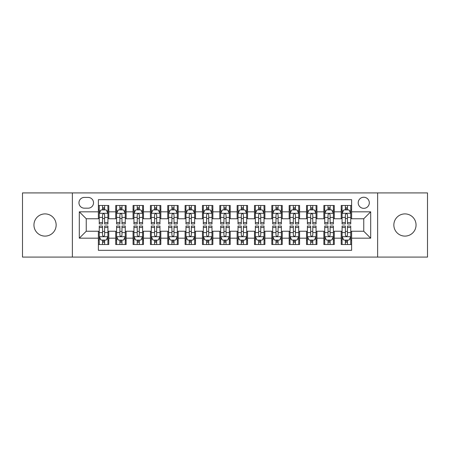 <?xml version="1.0" encoding="UTF-8"?>
<svg xmlns="http://www.w3.org/2000/svg" width="450" height="450" viewBox="0 0 450 450"><rect width="100%" height="100%" fill="white"/><g stroke="black" fill="none" stroke-linecap="round" stroke-linejoin="round"><path stroke-width="0.67" d="M404.949 213.902A11.098 11.098 0 0 0 393.851 225A11.098 11.098 0 0 0 404.949 236.098A11.098 11.098 0 0 0 416.053 225A11.098 11.098 0 0 0 404.949 213.902M45.051 213.902A11.098 11.098 0 0 0 33.947 225A11.098 11.098 0 0 0 45.051 236.098A11.098 11.098 0 0 0 56.149 225A11.098 11.098 0 0 0 45.051 213.902M363.757 197.246A5.552 5.552 0 0 0 358.206 202.798A5.552 5.552 0 0 0 363.757 208.35A5.552 5.552 0 0 0 369.309 202.798A5.552 5.552 0 0 0 363.757 197.246M377.634 257.085L427.5 257.085L427.5 192.915L377.634 192.915L377.634 257.085L72.366 257.085L72.366 192.915L22.5 192.915L22.5 257.085L72.366 257.085M351.619 205.487L341.213 205.487L341.213 211.821L334.271 211.821L334.271 218.756L341.213 218.756L341.213 211.821M334.271 211.821L334.271 205.487L323.865 205.487L323.865 211.821L316.929 211.821L316.929 218.756L323.865 218.756L323.865 211.821M316.929 211.821L316.929 205.487L306.523 205.487L306.523 211.821L299.582 211.821L299.582 218.756L306.523 218.756L306.523 211.821M299.582 211.821L299.582 205.487L289.176 205.487L289.176 211.821L282.24 211.821L282.24 218.756L289.176 218.756L289.176 211.821M282.24 211.821L282.24 205.487L271.828 205.487L271.828 211.821L264.892 211.821L264.892 218.756L271.828 218.756L271.828 211.821M264.892 211.821L264.892 205.487L254.486 205.487L254.486 211.821L247.551 211.821L247.551 218.756L254.486 218.756L254.486 211.821M247.551 211.821L247.551 205.487L237.139 205.487L237.139 211.821L230.203 211.821L230.203 218.756L237.139 218.756L237.139 211.821M230.203 211.821L230.203 205.487L219.797 205.487L219.797 211.821L212.861 211.821L212.861 218.756L219.797 218.756L219.797 211.821M212.861 211.821L212.861 205.487L202.449 205.487L202.449 211.821L195.514 211.821L195.514 218.756L202.449 218.756L202.449 211.821M195.514 211.821L195.514 205.487L185.107 205.487L185.107 211.821L178.172 211.821L178.172 218.756L185.107 218.756L185.107 211.821M178.172 211.821L178.172 205.487L167.76 205.487L167.76 211.821L160.824 211.821L160.824 218.756L167.76 218.756L167.76 211.821M160.824 211.821L160.824 205.487L150.418 205.487L150.418 211.821L143.477 211.821L143.477 218.756L150.418 218.756L150.418 211.821M143.477 211.821L143.477 205.487L133.071 205.487L133.071 211.821L126.135 211.821L126.135 218.756L133.071 218.756L133.071 211.821M126.135 211.821L126.135 205.487L115.729 205.487L115.729 218.756L108.788 218.756L108.788 205.487L98.381 205.487M98.381 244.513L108.788 244.513L108.788 231.244L115.729 231.244L115.729 244.513L126.135 244.513L126.135 231.244L133.071 231.244L133.071 238.179L126.135 238.179M133.071 238.179L133.071 244.513L143.477 244.513L143.477 231.244L150.418 231.244L150.418 238.179L143.477 238.179M150.418 238.179L150.418 244.513L160.824 244.513L160.824 231.244L167.76 231.244L167.76 238.179L160.824 238.179M167.76 238.179L167.76 244.513L178.172 244.513L178.172 231.244L185.107 231.244L185.107 238.179L178.172 238.179M185.107 238.179L185.107 244.513L195.514 244.513L195.514 231.244L202.449 231.244L202.449 238.179L195.514 238.179M202.449 238.179L202.449 244.513L212.861 244.513L212.861 231.244L219.797 231.244L219.797 238.179L212.861 238.179M219.797 238.179L219.797 244.513L230.203 244.513L230.203 231.244L237.139 231.244L237.139 238.179L230.203 238.179M237.139 238.179L237.139 244.513L247.551 244.513L247.551 231.244L254.486 231.244L254.486 238.179L247.551 238.179M254.486 238.179L254.486 244.513L264.892 244.513L264.892 231.244L271.828 231.244L271.828 238.179L264.892 238.179M271.828 238.179L271.828 244.513L282.24 244.513L282.24 231.244L289.176 231.244L289.176 238.179L282.24 238.179M289.176 238.179L289.176 244.513L299.582 244.513L299.582 231.244L306.523 231.244L306.523 238.179L299.582 238.179M306.523 238.179L306.523 244.513L316.929 244.513L316.929 231.244L323.865 231.244L323.865 238.179L316.929 238.179M323.865 238.179L323.865 244.513L334.271 244.513L334.271 231.244L341.213 231.244L341.213 238.179L334.271 238.179M84.336 208.176L88.149 208.176A5.378 5.378 0 0 0 93.527 202.798A5.378 5.378 0 0 0 88.149 197.421L84.336 197.421A5.378 5.378 0 0 0 78.958 202.798A5.378 5.378 0 0 0 84.336 208.176M377.634 192.915L72.366 192.915M351.619 211.821L351.619 199.676L98.381 199.676L98.381 218.756L86.242 218.756L86.242 231.244L98.381 231.244L98.381 250.324L351.619 250.324L351.619 231.244L363.757 231.244L363.757 218.756L351.619 218.756L351.619 211.821L370.693 211.821L370.693 238.179L351.619 238.179M98.381 238.179L79.307 238.179L79.307 211.821L98.381 211.821M341.213 238.179L341.213 244.513L351.619 244.513M98.381 209.824L99.253 209.824M102.544 209.824L104.625 209.824M107.921 209.824L108.788 209.824M98.381 218.582L99.253 218.582M102.544 218.582L104.625 218.582M107.921 218.582L108.788 218.582M98.381 231.418L99.253 231.418M102.544 231.418L104.625 231.418M107.921 231.418L108.788 231.418M98.381 240.176L99.253 240.176M102.544 240.176L104.625 240.176M107.921 240.176L108.788 240.176M115.729 218.582L116.595 218.582M119.891 218.582L121.972 218.582M125.269 218.582L126.135 218.582M115.729 209.824L116.595 209.824M119.891 209.824L121.972 209.824M125.269 209.824L126.135 209.824M115.729 231.418L116.595 231.418M119.891 231.418L121.972 231.418M125.269 231.418L126.135 231.418M115.729 240.176L116.595 240.176M119.891 240.176L121.972 240.176M125.269 240.176L126.135 240.176M133.071 231.418L133.942 231.418M137.233 231.418L139.314 231.418M142.611 231.418L143.477 231.418M133.071 240.176L133.942 240.176M137.233 240.176L139.314 240.176M142.611 240.176L143.477 240.176M133.071 209.824L133.942 209.824M137.233 209.824L139.314 209.824M142.611 209.824L143.477 209.824M133.071 218.582L133.942 218.582M137.233 218.582L139.314 218.582M142.611 218.582L143.477 218.582M150.418 231.418L151.284 231.418M154.581 231.418L156.662 231.418M159.958 231.418L160.824 231.418M150.418 240.176L151.284 240.176M154.581 240.176L156.662 240.176M159.958 240.176L160.824 240.176M150.418 209.824L151.284 209.824M154.581 209.824L156.662 209.824M159.958 209.824L160.824 209.824M150.418 218.582L151.284 218.582M154.581 218.582L156.662 218.582M159.958 218.582L160.824 218.582M167.76 231.418L168.632 231.418M171.922 231.418L174.004 231.418M177.3 231.418L178.172 231.418M167.76 240.176L168.632 240.176M171.922 240.176L174.004 240.176M177.3 240.176L178.172 240.176M167.76 209.824L168.632 209.824M171.922 209.824L174.004 209.824M177.3 209.824L178.172 209.824M167.76 218.582L168.632 218.582M171.922 218.582L174.004 218.582M177.3 218.582L178.172 218.582M185.107 231.418L185.974 231.418M189.27 231.418L191.351 231.418M194.648 231.418L195.514 231.418M185.107 240.176L185.974 240.176M189.27 240.176L191.351 240.176M194.648 240.176L195.514 240.176M185.107 209.824L185.974 209.824M189.27 209.824L191.351 209.824M194.648 209.824L195.514 209.824M185.107 218.582L185.974 218.582M189.27 218.582L191.351 218.582M194.648 218.582L195.514 218.582M202.449 231.418L203.321 231.418M206.612 231.418L208.693 231.418M211.989 231.418L212.861 231.418M202.449 240.176L203.321 240.176M206.612 240.176L208.693 240.176M211.989 240.176L212.861 240.176M202.449 209.824L203.321 209.824M206.612 209.824L208.693 209.824M211.989 209.824L212.861 209.824M202.449 218.582L203.321 218.582M206.612 218.582L208.693 218.582M211.989 218.582L212.861 218.582M219.797 231.418L220.663 231.418M223.959 231.418L226.041 231.418M229.337 231.418L230.203 231.418M219.797 240.176L220.663 240.176M223.959 240.176L226.041 240.176M229.337 240.176L230.203 240.176M219.797 209.824L220.663 209.824M223.959 209.824L226.041 209.824M229.337 209.824L230.203 209.824M219.797 218.582L220.663 218.582M223.959 218.582L226.041 218.582M229.337 218.582L230.203 218.582M237.139 231.418L238.011 231.418M241.307 231.418L243.388 231.418M246.679 231.418L247.551 231.418M237.139 240.176L238.011 240.176M241.307 240.176L243.388 240.176M246.679 240.176L247.551 240.176M237.139 209.824L238.011 209.824M241.307 209.824L243.388 209.824M246.679 209.824L247.551 209.824M237.139 218.582L238.011 218.582M241.307 218.582L243.388 218.582M246.679 218.582L247.551 218.582M254.486 231.418L255.352 231.418M258.649 231.418L260.73 231.418M264.026 231.418L264.892 231.418M254.486 240.176L255.352 240.176M258.649 240.176L260.73 240.176M264.026 240.176L264.892 240.176M254.486 209.824L255.352 209.824M258.649 209.824L260.73 209.824M264.026 209.824L264.892 209.824M254.486 218.582L255.352 218.582M258.649 218.582L260.73 218.582M264.026 218.582L264.892 218.582M271.828 231.418L272.7 231.418M275.996 231.418L278.077 231.418M281.368 231.418L282.24 231.418M271.828 240.176L272.7 240.176M275.996 240.176L278.077 240.176M281.368 240.176L282.24 240.176M271.828 209.824L272.7 209.824M275.996 209.824L278.077 209.824M281.368 209.824L282.24 209.824M271.828 218.582L272.7 218.582M275.996 218.582L278.077 218.582M281.368 218.582L282.24 218.582M289.176 231.418L290.042 231.418M293.338 231.418L295.419 231.418M298.716 231.418L299.582 231.418M289.176 240.176L290.042 240.176M293.338 240.176L295.419 240.176M298.716 240.176L299.582 240.176M289.176 209.824L290.042 209.824M293.338 209.824L295.419 209.824M298.716 209.824L299.582 209.824M289.176 218.582L290.042 218.582M293.338 218.582L295.419 218.582M298.716 218.582L299.582 218.582M306.523 231.418L307.389 231.418M310.686 231.418L312.767 231.418M316.058 231.418L316.929 231.418M306.523 240.176L307.389 240.176M310.686 240.176L312.767 240.176M316.058 240.176L316.929 240.176M306.523 209.824L307.389 209.824M310.686 209.824L312.767 209.824M316.058 209.824L316.929 209.824M306.523 218.582L307.389 218.582M310.686 218.582L312.767 218.582M316.058 218.582L316.929 218.582M323.865 231.418L324.731 231.418M328.027 231.418L330.109 231.418M333.405 231.418L334.271 231.418M323.865 240.176L324.731 240.176M328.027 240.176L330.109 240.176M333.405 240.176L334.271 240.176M323.865 209.824L324.731 209.824M328.027 209.824L330.109 209.824M333.405 209.824L334.271 209.824M323.865 218.582L324.731 218.582M328.027 218.582L330.109 218.582M333.405 218.582L334.271 218.582M341.213 231.418L342.079 231.418M345.375 231.418L347.456 231.418M350.747 231.418L351.619 231.418M341.213 240.176L342.079 240.176M345.375 240.176L347.456 240.176M350.747 240.176L351.619 240.176M341.213 209.824L342.079 209.824M345.375 209.824L347.456 209.824M350.747 209.824L351.619 209.824M341.213 218.582L342.079 218.582M345.375 218.582L347.456 218.582M350.747 218.582L351.619 218.582M86.242 218.756L79.307 211.821M86.242 231.244L79.307 238.179M370.693 211.821L363.757 218.756M370.693 238.179L363.757 231.244M104.625 207.743L102.544 207.743M107.921 222.547L104.625 222.547L104.625 223.959L107.921 223.959L107.921 213.379L106.189 209.908L100.986 209.908L99.253 213.379L99.253 223.959L102.544 223.959L102.544 222.547L99.253 222.547M99.253 213.379L99.253 205.487M107.921 213.379L107.921 205.487M102.544 209.908L102.544 205.487M104.625 205.487L104.625 209.908M104.625 222.547L104.625 214.678C103.933 213.345 103.241 213.345 102.544 214.678L102.544 222.547M102.544 242.257L104.625 242.257M99.253 227.453L102.544 227.453L102.544 226.041L99.253 226.041L99.253 236.621L100.986 240.092L106.189 240.092L107.921 236.621L107.921 226.041L104.625 226.041L104.625 227.453L107.921 227.453M107.921 236.621L107.921 244.513M99.253 236.621L99.253 244.513M104.625 240.092L104.625 244.513M102.544 244.513L102.544 240.092M102.544 227.453L102.544 235.322C103.241 236.655 103.933 236.655 104.625 235.322L104.625 227.453M121.972 207.743L119.891 207.743M125.269 222.547L121.972 222.547L121.972 223.959L125.269 223.959L125.269 213.379L123.531 209.908L118.328 209.908L116.595 213.379L116.595 223.959L119.891 223.959L119.891 222.547L116.595 222.547M116.595 213.379L116.595 205.487M125.269 213.379L125.269 205.487M119.891 209.908L119.891 205.487M121.972 205.487L121.972 209.908M121.972 222.547L121.972 214.678C121.281 213.345 120.583 213.345 119.891 214.678L119.891 222.547M139.314 207.743L137.233 207.743M142.611 222.547L139.314 222.547L139.314 223.959L142.611 223.959L142.611 213.379L140.878 209.908L135.675 209.908L133.942 213.379L133.942 223.959L137.233 223.959L137.233 222.547L133.942 222.547M133.942 213.379L133.942 205.487M142.611 213.379L142.611 205.487M137.233 209.908L137.233 205.487M139.314 205.487L139.314 209.908M139.314 222.547L139.314 214.678C138.623 213.345 137.931 213.345 137.233 214.678L137.233 222.547M156.662 207.743L154.581 207.743M159.958 222.547L156.662 222.547L156.662 223.959L159.958 223.959L159.958 213.379L158.22 209.908L153.017 209.908L151.284 213.379L151.284 223.959L154.581 223.959L154.581 222.547L151.284 222.547M151.284 213.379L151.284 205.487M159.958 213.379L159.958 205.487M154.581 209.908L154.581 205.487M156.662 205.487L156.662 209.908M156.662 222.547L156.662 214.678C155.97 213.345 155.273 213.345 154.581 214.678L154.581 222.547M174.004 207.743L171.922 207.743M177.3 222.547L174.004 222.547L174.004 223.959L177.3 223.959L177.3 213.379L175.567 209.908L170.364 209.908L168.632 213.379L168.632 223.959L171.922 223.959L171.922 222.547L168.632 222.547M168.632 213.379L168.632 205.487M177.3 213.379L177.3 205.487M171.922 209.908L171.922 205.487M174.004 205.487L174.004 209.908M174.004 222.547L174.004 214.678C173.312 213.345 172.62 213.345 171.922 214.678L171.922 222.547M119.891 242.257L121.972 242.257M116.595 227.453L119.891 227.453L119.891 226.041L116.595 226.041L116.595 236.621L118.328 240.092L123.531 240.092L125.269 236.621L125.269 226.041L121.972 226.041L121.972 227.453L125.269 227.453M125.269 236.621L125.269 244.513M116.595 236.621L116.595 244.513M121.972 240.092L121.972 244.513M119.891 244.513L119.891 240.092M119.891 227.453L119.891 235.322C120.583 236.655 121.275 236.655 121.972 235.322L121.972 227.453M137.233 242.257L139.314 242.257M133.942 227.453L137.233 227.453L137.233 226.041L133.942 226.041L133.942 236.621L135.675 240.092L140.878 240.092L142.611 236.621L142.611 226.041L139.314 226.041L139.314 227.453L142.611 227.453M142.611 236.621L142.611 244.513M133.942 236.621L133.942 244.513M139.314 240.092L139.314 244.513M137.233 244.513L137.233 240.092M137.233 227.453L137.233 235.322C137.931 236.655 138.623 236.655 139.314 235.322L139.314 227.453M154.581 242.257L156.662 242.257M151.284 227.453L154.581 227.453L154.581 226.041L151.284 226.041L151.284 236.621L153.017 240.092L158.22 240.092L159.958 236.621L159.958 226.041L156.662 226.041L156.662 227.453L159.958 227.453M159.958 236.621L159.958 244.513M151.284 236.621L151.284 244.513M156.662 240.092L156.662 244.513M154.581 244.513L154.581 240.092M154.581 227.453L154.581 235.322C155.273 236.655 155.964 236.655 156.662 235.322L156.662 227.453M171.922 242.257L174.004 242.257M168.632 227.453L171.922 227.453L171.922 226.041L168.632 226.041L168.632 236.621L170.364 240.092L175.567 240.092L177.3 236.621L177.3 226.041L174.004 226.041L174.004 227.453L177.3 227.453M177.3 236.621L177.3 244.513M168.632 236.621L168.632 244.513M174.004 240.092L174.004 244.513M171.922 244.513L171.922 240.092M171.922 227.453L171.922 235.322C172.62 236.655 173.312 236.655 174.004 235.322L174.004 227.453M191.351 207.743L189.27 207.743M194.648 222.547L191.351 222.547L191.351 223.959L194.648 223.959L194.648 213.379L192.915 209.908L187.706 209.908L185.974 213.379L185.974 223.959L189.27 223.959L189.27 222.547L185.974 222.547M185.974 213.379L185.974 205.487M194.648 213.379L194.648 205.487M189.27 209.908L189.27 205.487M191.351 205.487L191.351 209.908M191.351 222.547L191.351 214.678C190.659 213.345 189.962 213.345 189.27 214.678L189.27 222.547M189.27 242.257L191.351 242.257M185.974 227.453L189.27 227.453L189.27 226.041L185.974 226.041L185.974 236.621L187.706 240.092L192.915 240.092L194.648 236.621L194.648 226.041L191.351 226.041L191.351 227.453L194.648 227.453M194.648 236.621L194.648 244.513M185.974 236.621L185.974 244.513M191.351 240.092L191.351 244.513M189.27 244.513L189.27 240.092M189.27 227.453L189.27 235.322C189.962 236.655 190.654 236.655 191.351 235.322L191.351 227.453M208.693 207.743L206.612 207.743M211.989 222.547L208.693 222.547L208.693 223.959L211.989 223.959L211.989 213.379L210.257 209.908L205.054 209.908L203.321 213.379L203.321 223.959L206.612 223.959L206.612 222.547L203.321 222.547M203.321 213.379L203.321 205.487M211.989 213.379L211.989 205.487M206.612 209.908L206.612 205.487M208.693 205.487L208.693 209.908M208.693 222.547L208.693 214.678C208.001 213.345 207.309 213.345 206.612 214.678L206.612 222.547M206.612 242.257L208.693 242.257M203.321 227.453L206.612 227.453L206.612 226.041L203.321 226.041L203.321 236.621L205.054 240.092L210.257 240.092L211.989 236.621L211.989 226.041L208.693 226.041L208.693 227.453L211.989 227.453M211.989 236.621L211.989 244.513M203.321 236.621L203.321 244.513M208.693 240.092L208.693 244.513M206.612 244.513L206.612 240.092M206.612 227.453L206.612 235.322C207.309 236.655 208.001 236.655 208.693 235.322L208.693 227.453M226.041 207.743L223.959 207.743M229.337 222.547L226.041 222.547L226.041 223.959L229.337 223.959L229.337 213.379L227.604 209.908L222.396 209.908L220.663 213.379L220.663 223.959L223.959 223.959L223.959 222.547L220.663 222.547M220.663 213.379L220.663 205.487M229.337 213.379L229.337 205.487M223.959 209.908L223.959 205.487M226.041 205.487L226.041 209.908M226.041 222.547L226.041 214.678C225.349 213.345 224.651 213.345 223.959 214.678L223.959 222.547M223.959 242.257L226.041 242.257M220.663 227.453L223.959 227.453L223.959 226.041L220.663 226.041L220.663 236.621L222.396 240.092L227.604 240.092L229.337 236.621L229.337 226.041L226.041 226.041L226.041 227.453L229.337 227.453M229.337 236.621L229.337 244.513M220.663 236.621L220.663 244.513M226.041 240.092L226.041 244.513M223.959 244.513L223.959 240.092M223.959 227.453L223.959 235.322C224.651 236.655 225.349 236.655 226.041 235.322L226.041 227.453M243.388 207.743L241.307 207.743M246.679 222.547L243.388 222.547L243.388 223.959L246.679 223.959L246.679 213.379L244.946 209.908L239.743 209.908L238.011 213.379L238.011 223.959L241.307 223.959L241.307 222.547L238.011 222.547M238.011 213.379L238.011 205.487M246.679 213.379L246.679 205.487M241.307 209.908L241.307 205.487M243.388 205.487L243.388 209.908M243.388 222.547L243.388 214.678C242.691 213.345 241.999 213.345 241.307 214.678L241.307 222.547M241.307 242.257L243.388 242.257M238.011 227.453L241.307 227.453L241.307 226.041L238.011 226.041L238.011 236.621L239.743 240.092L244.946 240.092L246.679 236.621L246.679 226.041L243.388 226.041L243.388 227.453L246.679 227.453M246.679 236.621L246.679 244.513M238.011 236.621L238.011 244.513M243.388 240.092L243.388 244.513M241.307 244.513L241.307 240.092M241.307 227.453L241.307 235.322C241.999 236.655 242.691 236.655 243.388 235.322L243.388 227.453M260.73 207.743L258.649 207.743M264.026 222.547L260.73 222.547L260.73 223.959L264.026 223.959L264.026 213.379L262.294 209.908L257.085 209.908L255.352 213.379L255.352 223.959L258.649 223.959L258.649 222.547L255.352 222.547M255.352 213.379L255.352 205.487M264.026 213.379L264.026 205.487M258.649 209.908L258.649 205.487M260.73 205.487L260.73 209.908M260.73 222.547L260.73 214.678C260.038 213.345 259.346 213.345 258.649 214.678L258.649 222.547M278.077 207.743L275.996 207.743M281.368 222.547L278.077 222.547L278.077 223.959L281.368 223.959L281.368 213.379L279.636 209.908L274.433 209.908L272.7 213.379L272.7 223.959L275.996 223.959L275.996 222.547L272.7 222.547M272.7 213.379L272.7 205.487M281.368 213.379L281.368 205.487M275.996 209.908L275.996 205.487M278.077 205.487L278.077 209.908M278.077 222.547L278.077 214.678C277.38 213.345 276.688 213.345 275.996 214.678L275.996 222.547M295.419 207.743L293.338 207.743M298.716 222.547L295.419 222.547L295.419 223.959L298.716 223.959L298.716 213.379L296.983 209.908L291.78 209.908L290.042 213.379L290.042 223.959L293.338 223.959L293.338 222.547L290.042 222.547M290.042 213.379L290.042 205.487M298.716 213.379L298.716 205.487M293.338 209.908L293.338 205.487M295.419 205.487L295.419 209.908M295.419 222.547L295.419 214.678C294.728 213.345 294.036 213.345 293.338 214.678L293.338 222.547M312.767 207.743L310.686 207.743M316.058 222.547L312.767 222.547L312.767 223.959L316.058 223.959L316.058 213.379L314.325 209.908L309.122 209.908L307.389 213.379L307.389 223.959L310.686 223.959L310.686 222.547L307.389 222.547M307.389 213.379L307.389 205.487M316.058 213.379L316.058 205.487M310.686 209.908L310.686 205.487M312.767 205.487L312.767 209.908M312.767 222.547L312.767 214.678C312.069 213.345 311.377 213.345 310.686 214.678L310.686 222.547M330.109 207.743L328.027 207.743M333.405 222.547L330.109 222.547L330.109 223.959L333.405 223.959L333.405 213.379L331.673 209.908L326.469 209.908L324.731 213.379L324.731 223.959L328.027 223.959L328.027 222.547L324.731 222.547M324.731 213.379L324.731 205.487M333.405 213.379L333.405 205.487M328.027 209.908L328.027 205.487M330.109 205.487L330.109 209.908M330.109 222.547L330.109 214.678C329.417 213.345 328.725 213.345 328.027 214.678L328.027 222.547M258.649 242.257L260.73 242.257M255.352 227.453L258.649 227.453L258.649 226.041L255.352 226.041L255.352 236.621L257.085 240.092L262.294 240.092L264.026 236.621L264.026 226.041L260.73 226.041L260.73 227.453L264.026 227.453M264.026 236.621L264.026 244.513M255.352 236.621L255.352 244.513M260.73 240.092L260.73 244.513M258.649 244.513L258.649 240.092M258.649 227.453L258.649 235.322C259.341 236.655 260.038 236.655 260.73 235.322L260.73 227.453M275.996 242.257L278.077 242.257M272.7 227.453L275.996 227.453L275.996 226.041L272.7 226.041L272.7 236.621L274.433 240.092L279.636 240.092L281.368 236.621L281.368 226.041L278.077 226.041L278.077 227.453L281.368 227.453M281.368 236.621L281.368 244.513M272.7 236.621L272.7 244.513M278.077 240.092L278.077 244.513M275.996 244.513L275.996 240.092M275.996 227.453L275.996 235.322C276.688 236.655 277.38 236.655 278.077 235.322L278.077 227.453M293.338 242.257L295.419 242.257M290.042 227.453L293.338 227.453L293.338 226.041L290.042 226.041L290.042 236.621L291.78 240.092L296.983 240.092L298.716 236.621L298.716 226.041L295.419 226.041L295.419 227.453L298.716 227.453M298.716 236.621L298.716 244.513M290.042 236.621L290.042 244.513M295.419 240.092L295.419 244.513M293.338 244.513L293.338 240.092M293.338 227.453L293.338 235.322C294.03 236.655 294.728 236.655 295.419 235.322L295.419 227.453M310.686 242.257L312.767 242.257M307.389 227.453L310.686 227.453L310.686 226.041L307.389 226.041L307.389 236.621L309.122 240.092L314.325 240.092L316.058 236.621L316.058 226.041L312.767 226.041L312.767 227.453L316.058 227.453M316.058 236.621L316.058 244.513M307.389 236.621L307.389 244.513M312.767 240.092L312.767 244.513M310.686 244.513L310.686 240.092M310.686 227.453L310.686 235.322C311.377 236.655 312.069 236.655 312.767 235.322L312.767 227.453M328.027 242.257L330.109 242.257M324.731 227.453L328.027 227.453L328.027 226.041L324.731 226.041L324.731 236.621L326.469 240.092L331.673 240.092L333.405 236.621L333.405 226.041L330.109 226.041L330.109 227.453L333.405 227.453M333.405 236.621L333.405 244.513M324.731 236.621L324.731 244.513M330.109 240.092L330.109 244.513M328.027 244.513L328.027 240.092M328.027 227.453L328.027 235.322C328.719 236.655 329.417 236.655 330.109 235.322L330.109 227.453M347.456 207.743L345.375 207.743M350.747 222.547L347.456 222.547L347.456 223.959L350.747 223.959L350.747 213.379L349.014 209.908L343.811 209.908L342.079 213.379L342.079 223.959L345.375 223.959L345.375 222.547L342.079 222.547M342.079 213.379L342.079 205.487M350.747 213.379L350.747 205.487M345.375 209.908L345.375 205.487M347.456 205.487L347.456 209.908M347.456 222.547L347.456 214.678C346.759 213.345 346.067 213.345 345.375 214.678L345.375 222.547M345.375 242.257L347.456 242.257M342.079 227.453L345.375 227.453L345.375 226.041L342.079 226.041L342.079 236.621L343.811 240.092L349.014 240.092L350.747 236.621L350.747 226.041L347.456 226.041L347.456 227.453L350.747 227.453M350.747 236.621L350.747 244.513M342.079 236.621L342.079 244.513M347.456 240.092L347.456 244.513M345.375 244.513L345.375 240.092M345.375 227.453L345.375 235.322C346.067 236.655 346.759 236.655 347.456 235.322L347.456 227.453M115.729 238.179L108.788 238.179M115.729 211.821L108.788 211.821M107.882 213.294L99.293 213.294M99.253 210.864L100.508 210.864M106.667 210.864L107.921 210.864M102.544 217.401L99.253 217.401M107.921 217.401L104.625 217.401M104.625 208.845L102.544 208.845M99.293 236.706L107.882 236.706M107.921 239.136L106.667 239.136M100.508 239.136L99.253 239.136M104.625 232.599L107.921 232.599M99.253 232.599L102.544 232.599M102.544 241.155L104.625 241.155M125.224 213.294L116.64 213.294M116.595 210.864L117.855 210.864M124.009 210.864L125.269 210.864M119.891 217.401L116.595 217.401M125.269 217.401L121.972 217.401M121.972 208.845L119.891 208.845M142.571 213.294L133.982 213.294M133.942 210.864L135.197 210.864M141.356 210.864L142.611 210.864M137.233 217.401L133.942 217.401M142.611 217.401L139.314 217.401M139.314 208.845L137.233 208.845M159.913 213.294L151.329 213.294M151.284 210.864L152.544 210.864M158.698 210.864L159.958 210.864M154.581 217.401L151.284 217.401M159.958 217.401L156.662 217.401M156.662 208.845L154.581 208.845M177.261 213.294L168.671 213.294M168.632 210.864L169.886 210.864M176.046 210.864L177.3 210.864M171.922 217.401L168.632 217.401M177.3 217.401L174.004 217.401M174.004 208.845L171.922 208.845M116.64 236.706L125.224 236.706M125.269 239.136L124.009 239.136M117.855 239.136L116.595 239.136M121.972 232.599L125.269 232.599M116.595 232.599L119.891 232.599M119.891 241.155L121.972 241.155M133.982 236.706L142.571 236.706M142.611 239.136L141.356 239.136M135.197 239.136L133.942 239.136M139.314 232.599L142.611 232.599M133.942 232.599L137.233 232.599M137.233 241.155L139.314 241.155M151.329 236.706L159.913 236.706M159.958 239.136L158.698 239.136M152.544 239.136L151.284 239.136M156.662 232.599L159.958 232.599M151.284 232.599L154.581 232.599M154.581 241.155L156.662 241.155M168.671 236.706L177.261 236.706M177.3 239.136L176.046 239.136M169.886 239.136L168.632 239.136M174.004 232.599L177.3 232.599M168.632 232.599L171.922 232.599M171.922 241.155L174.004 241.155M194.602 213.294L186.019 213.294M185.974 210.864L187.234 210.864M193.388 210.864L194.648 210.864M189.27 217.401L185.974 217.401M194.648 217.401L191.351 217.401M191.351 208.845L189.27 208.845M186.019 236.706L194.602 236.706M194.648 239.136L193.388 239.136M187.234 239.136L185.974 239.136M191.351 232.599L194.648 232.599M185.974 232.599L189.27 232.599M189.27 241.155L191.351 241.155M211.95 213.294L203.361 213.294M203.321 210.864L204.576 210.864M210.735 210.864L211.989 210.864M206.612 217.401L203.321 217.401M211.989 217.401L208.693 217.401M208.693 208.845L206.612 208.845M203.361 236.706L211.95 236.706M211.989 239.136L210.735 239.136M204.576 239.136L203.321 239.136M208.693 232.599L211.989 232.599M203.321 232.599L206.612 232.599M206.612 241.155L208.693 241.155M229.292 213.294L220.708 213.294M220.663 210.864L221.923 210.864M228.077 210.864L229.337 210.864M223.959 217.401L220.663 217.401M229.337 217.401L226.041 217.401M226.041 208.845L223.959 208.845M220.708 236.706L229.292 236.706M229.337 239.136L228.077 239.136M221.923 239.136L220.663 239.136M226.041 232.599L229.337 232.599M220.663 232.599L223.959 232.599M223.959 241.155L226.041 241.155M246.639 213.294L238.05 213.294M238.011 210.864L239.265 210.864M245.424 210.864L246.679 210.864M241.307 217.401L238.011 217.401M246.679 217.401L243.388 217.401M243.388 208.845L241.307 208.845M238.05 236.706L246.639 236.706M246.679 239.136L245.424 239.136M239.265 239.136L238.011 239.136M243.388 232.599L246.679 232.599M238.011 232.599L241.307 232.599M241.307 241.155L243.388 241.155M263.981 213.294L255.398 213.294M255.352 210.864L256.613 210.864M262.766 210.864L264.026 210.864M258.649 217.401L255.352 217.401M264.026 217.401L260.73 217.401M260.73 208.845L258.649 208.845M281.329 213.294L272.739 213.294M272.7 210.864L273.954 210.864M280.114 210.864L281.368 210.864M275.996 217.401L272.7 217.401M281.368 217.401L278.077 217.401M278.077 208.845L275.996 208.845M298.671 213.294L290.087 213.294M290.042 210.864L291.302 210.864M297.456 210.864L298.716 210.864M293.338 217.401L290.042 217.401M298.716 217.401L295.419 217.401M295.419 208.845L293.338 208.845M316.018 213.294L307.429 213.294M307.389 210.864L308.644 210.864M314.803 210.864L316.058 210.864M310.686 217.401L307.389 217.401M316.058 217.401L312.767 217.401M312.767 208.845L310.686 208.845M333.36 213.294L324.776 213.294M324.731 210.864L325.991 210.864M332.145 210.864L333.405 210.864M328.027 217.401L324.731 217.401M333.405 217.401L330.109 217.401M330.109 208.845L328.027 208.845M255.398 236.706L263.981 236.706M264.026 239.136L262.766 239.136M256.613 239.136L255.352 239.136M260.73 232.599L264.026 232.599M255.352 232.599L258.649 232.599M258.649 241.155L260.73 241.155M272.739 236.706L281.329 236.706M281.368 239.136L280.114 239.136M273.954 239.136L272.7 239.136M278.077 232.599L281.368 232.599M272.7 232.599L275.996 232.599M275.996 241.155L278.077 241.155M290.087 236.706L298.671 236.706M298.716 239.136L297.456 239.136M291.302 239.136L290.042 239.136M295.419 232.599L298.716 232.599M290.042 232.599L293.338 232.599M293.338 241.155L295.419 241.155M307.429 236.706L316.018 236.706M316.058 239.136L314.803 239.136M308.644 239.136L307.389 239.136M312.767 232.599L316.058 232.599M307.389 232.599L310.686 232.599M310.686 241.155L312.767 241.155M324.776 236.706L333.36 236.706M333.405 239.136L332.145 239.136M325.991 239.136L324.731 239.136M330.109 232.599L333.405 232.599M324.731 232.599L328.027 232.599M328.027 241.155L330.109 241.155M350.707 213.294L342.118 213.294M342.079 210.864L343.333 210.864M349.493 210.864L350.747 210.864M345.375 217.401L342.079 217.401M350.747 217.401L347.456 217.401M347.456 208.845L345.375 208.845M342.118 236.706L350.707 236.706M350.747 239.136L349.493 239.136M343.333 239.136L342.079 239.136M347.456 232.599L350.747 232.599M342.079 232.599L345.375 232.599M345.375 241.155L347.456 241.155"/></g></svg>
